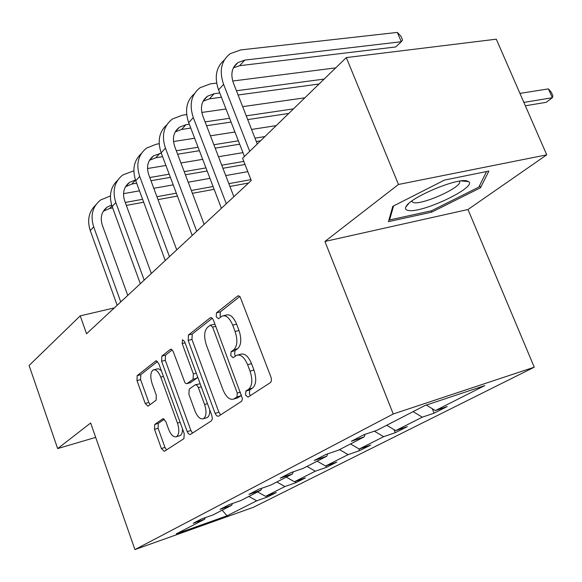 <?xml version="1.0" encoding="UTF-8"?>
<svg xmlns="http://www.w3.org/2000/svg" width="582" height="582" viewBox="0 0 582 582"><rect width="100%" height="100%" fill="white"/><g stroke="black" fill="none" stroke-linecap="round" stroke-linejoin="round"><path stroke-width="0.87" d="M245.546 395.018L247.997 397.128L270.354 382.643C271.568 381.53 271.729 379.595 270.856 376.845L240.148 296.878L238.816 295.896L237.543 296.122L216.482 312.81L216.228 316.783L218.505 318.74L222.098 316.077C226.056 314.862 229.599 317.888 232.72 325.149L235.113 331.5C237.812 340.034 237.376 346.115 233.804 349.746L231.076 351.724L230.799 355.667L233.164 357.697L236.619 355.311C240.715 354.074 244.382 357.217 247.634 364.732L250.056 371.163C252.784 379.784 252.319 385.815 248.645 389.263L245.844 391.104L245.546 395.018M238.031 354.925L240.497 354.256C244.607 353.012 248.281 356.14 251.533 363.641L253.956 370.057C256.684 378.656 256.204 384.68 252.523 388.129L249.714 389.969L249.409 393.876L250.435 395.549M239.799 296.507L220.367 311.85L220.105 315.815L220.745 317.015M223.633 315.691L225.983 315.102C229.955 313.887 233.498 316.899 236.619 324.145L239.013 330.481C241.719 339 241.275 345.075 237.689 348.698L234.953 350.677L234.67 354.613L235.492 356.053M154.717 424.445L154.499 429.341L161.396 448.54L164.284 451.37L183.934 438.646L184.21 433.597L158.748 363.524L155.911 360.84L137.177 375.652L136.996 380.599L145.209 403.464L147.981 406.171L156.1 400.241L156.318 395.243L152.149 383.705C150.061 376.794 150.411 372.204 153.19 369.919C155.947 369.134 158.471 371.542 160.77 377.136L177.459 423.121C179.547 429.974 179.22 434.499 176.477 436.711C173.589 437.497 170.948 434.972 168.562 429.138L165.812 421.528L162.924 418.734L154.717 424.445L158.311 423.383L158.086 428.265L164.982 447.427L166.532 449.915M90.654 423.005L57.647 448.584L29.1 365.481L80.229 315.851L86.558 333.741L251.249 180.536L242.592 158.253L346.305 57.589L398.459 184.472L324.923 241.457L393.236 413.984L134.929 549.583L90.654 423.005M215.1 413.366L216.65 415.846L218.49 416.254L241.377 401.42L242.199 400.081L242.33 398.335L213.579 320.478L212.561 318.623L211.31 317.648L210.138 317.837L188.473 335.006L188.175 340.419L215.1 413.366L218.868 412.231L220.614 414.871M211.506 420.771L190.285 434.521L188.437 433.794L187.215 431.633L161.614 361.277L161.847 356.104L170.271 349.433L171.545 349.396L173.24 351.615L184.923 382.665L185.869 383.538L186.989 383.633L193.057 379.26L193.362 373.95L182.188 343.584L182.53 339.735L184.64 341.649L211.855 415.497L212.372 418.734L211.506 420.771M57.647 448.584L95.681 437.38M324.923 241.457L467.986 209.505L546.745 154.834L398.459 184.472M546.745 154.834L496.293 39.183L346.305 57.589M205.293 517.631L204.638 519.239L193.224 523.283L201.598 518.94L213.099 514.874L231.709 505.271L220.025 509.381L229.053 504.696L240.824 500.564L260.911 490.197L248.951 494.373L258.714 489.309L270.761 485.112L292.513 473.886L280.262 478.128L290.862 472.628L303.193 468.372L326.815 456.179L314.28 460.478L325.818 454.491L338.44 450.177L364.194 436.886L351.368 441.236L363.968 434.696L376.889 430.331L424.969 405.516L484.806 385.582L435.358 410.565L447.252 406.542L434.092 413.162L422.27 417.178L395.68 430.607L407.349 426.613L395.258 432.702L383.662 436.675L359.21 449.028L370.647 445.084L359.501 450.694L348.138 454.622L325.564 466.022L336.774 462.123L326.458 467.31L315.328 471.194L294.434 481.751L305.412 477.902L295.845 482.711L284.94 486.545L265.538 496.344L276.29 492.547L267.393 497.021L256.713 500.804L227.024 515.805L176.23 533.905L204.638 519.239M393.236 413.984L534.254 367.191L253.323 507.329L134.929 549.583M257.586 491.914L265.538 496.344M276.828 481.976L284.94 486.545M232.4 503.525L231.709 505.271M286.249 477.116L294.434 481.751M306.976 466.422L315.328 471.194M261.645 488.283L260.911 490.197M317.132 461.177L325.564 466.022M339.524 449.617L348.138 454.622M293.292 471.791L292.513 473.886M350.51 443.95L359.21 449.028M374.372 431.182L383.662 436.675M327.644 453.865L326.815 456.179M386.703 425.267L395.68 430.607M413.089 411.649L422.27 417.178M365.074 434.325L364.194 436.886M426.3 405.072L435.358 410.565M467.986 209.505L534.254 367.191M114.334 307.907L80.229 315.851M248.834 496.431L256.713 500.804M227.024 515.805L222.157 510.196M432.302 408.709L434.092 413.162M394.043 429.632L395.258 432.702M358.745 448.758L359.501 450.694M325.92 465.898L326.458 467.31M295.358 481.43L295.845 482.711M266.956 495.849L267.393 497.021M431.691 212.146L480.528 187.753L488.873 171.086L444.466 180.085L392.806 206.341L388.434 221.669L431.691 212.146L431.153 210.844M212.241 318.259L192.256 334.039L191.958 339.444L218.868 412.231M236.976 396.939L237.26 393.076L212.619 327.106L210.371 325.156L207.483 327.39C204.158 331.012 203.795 336.92 206.392 345.111L222.935 389.62C226.085 397.07 229.672 400.22 233.702 399.063L236.976 396.939L240.817 395.804L241.399 394.822M214.969 324.181L210.684 325.076M236.314 398.284L234.117 398.823M240.817 395.804L237.943 397.688M172.17 349.898L165.535 355.136L165.295 360.294L190.889 430.505L192.533 433.066M190.372 382.68L196.803 378.213L197.567 376.729M194.999 411.001C197.509 417.025 200.317 419.6 203.424 418.734C206.399 416.37 206.792 411.619 204.602 404.497L198.04 386.804L196.672 385.037L195.123 384.877L189.194 389.111L188.895 394.341L194.999 411.001M206.29 417.869L207.156 417.607C209.062 416.494 209.92 413.875 209.738 409.743M200.179 383.814L195.632 384.68M164.379 419.156L158.311 423.383M179.365 435.831L180.122 435.598C181.751 434.659 182.537 432.411 182.486 428.847M161.345 370.661L158.34 368.726L154.07 369.679M157.555 361.437L140.779 374.684L140.589 379.617L148.803 402.446L150.091 404.643M479.597 185.563L480.528 187.753M525.35 105.793L546.163 102.33L552.333 97.732L548.433 88.886L519.944 93.396M523.873 102.41L552.333 97.732L552.9 95.877L551.343 92.356L548.433 88.886M233.397 67.825L239.66 65.693L395.651 46.967L401.282 41.737L397.353 32.417L240.715 49.921L230.268 53.682C221.24 60.688 219.021 70.917 223.597 84.375L249.7 151.349M224.368 59.982C216.097 67.097 214.169 77.064 218.57 89.89L244.44 156.456M257.273 144.001L233.44 83.11C230.356 74.089 231.862 67.236 237.958 62.558L244.738 60.113L401.282 41.737L402.591 40.034L401.027 36.317L397.353 32.417M216.657 83.081L210.328 83.888L200.113 87.707C191.26 94.648 188.99 104.615 193.311 117.593L226.303 203.744M194.439 93.709C186.473 100.759 184.559 110.413 188.692 122.657L221.4 208.305M233.862 196.709L202.9 116.211C199.99 107.51 201.525 100.839 207.512 96.197L214.14 93.724L219.77 92.975M203.125 101.159L209.462 98.86L221.422 97.238M238.089 94.982L319.082 84.012M236.438 90.756L324.159 79.079M335.698 67.876L232.727 81.029M186.691 114.589L182.304 115.207L172.323 119.063C163.644 125.93 161.345 135.635 165.434 148.163L196.731 231.25M166.852 124.795C159.177 131.765 157.286 141.113 161.17 152.84L192.213 235.455M204.151 224.346L174.775 146.693C172.025 138.29 173.582 131.794 179.445 127.203L185.92 124.708L189.288 124.213M175.233 131.896L181.606 129.451L190.765 128.084M206.559 125.727L231.076 122.067M247.721 119.579L288.745 113.461M205.09 121.885L229.606 118.284M246.251 115.833L293.452 108.885M304.866 97.805L242.65 106.644M225.998 109.009L201.801 112.442M466.982 180.951C456.921 177.605 409.015 198.011 405.909 206.894C404.948 208.873 405.785 210.058 408.418 210.466C422.176 213.419 477.502 187.091 468.597 181.62L466.982 180.951M411.51 201.292L413.627 202.631C423.005 204.842 461.3 187.513 459.722 181.7L459.54 181.155M486.537 171.559L478.841 187.098L431.495 210.771L389.562 219.967L393.585 205.941M389.183 219.043L389.562 219.967M159.184 143.747L156.383 144.183L146.635 148.054C138.123 154.841 135.81 164.291 139.687 176.404L169.449 256.633M141.361 153.539C133.94 160.414 132.07 169.478 135.744 180.733L165.273 260.518M176.732 249.86L148.788 174.862C146.177 166.736 147.748 160.406 153.495 155.874L161.279 153.131M149.45 160.319L155.831 157.758L162.604 156.66M177.626 154.23L199.408 150.709M215.187 148.163L239.675 144.198M256.306 141.513L260.547 140.822M176.302 150.731L198.084 147.253M213.87 144.729L238.358 140.815M254.989 138.16L264.934 136.574M276.203 125.625L251.577 129.444M234.939 132.019L210.437 135.81M194.65 138.254L173.516 141.528M133.845 170.802L122.809 174.942C114.472 181.635 112.144 190.845 115.833 202.565L144.198 280.124M117.724 180.194C110.544 186.968 108.696 195.77 112.173 206.581L140.327 283.725M151.342 273.475L124.708 200.965C122.227 193.1 123.799 186.931 129.437 182.457L135.468 179.969M125.545 186.684L131.91 184.028L136.654 183.206M150.978 180.726L170.388 177.372M185.403 174.775L207.156 171.013M222.928 168.285L245.007 164.466M149.785 177.517L169.195 174.2M184.21 171.625L205.97 167.9M221.742 165.201L243.829 161.418M242.956 152.644L218.483 156.718M202.703 159.344L180.937 162.967M165.914 165.463L147.515 168.533M110.42 195.974L100.657 199.939C92.487 206.537 90.159 215.515 93.673 226.871L120.758 301.927M95.739 204.988C88.791 211.652 86.965 220.192 90.268 230.61L117.157 305.274M127.764 295.409L102.33 225.219C99.966 217.603 101.544 211.586 107.066 207.177L111.642 205.002M103.312 211.208L109.649 208.465L112.661 207.92M126.345 205.41L143.696 202.23M158.013 199.611L177.408 196.061M192.409 193.311L214.154 189.332M229.912 186.444L248.572 183.024M125.261 202.463L142.619 199.306M156.929 196.709L176.331 193.188M191.333 190.467L213.077 186.516M228.835 183.657L250.9 179.649M247.801 171.654L225.729 175.568M209.964 178.354L188.212 182.202M173.203 184.865L153.794 188.299M139.476 190.831L123.522 193.653M252.523 388.129L248.645 389.263M253.956 370.057L250.056 371.163M251.533 363.641L247.634 364.732M234.953 350.677L231.076 351.724M237.689 348.698L233.804 349.746M239.013 330.481L235.113 331.5M236.619 324.145L232.72 325.149M220.367 311.85L216.482 312.81M238.656 295.852L237.543 296.122M249.714 389.969L245.844 391.104M191.958 339.444L188.175 340.419M192.256 334.039L188.473 335.006M211.106 317.597L210.138 317.837M240.395 392.152L237.26 393.076M215.762 326.306L212.619 327.106M190.889 430.505L187.215 431.633M165.295 360.294L161.614 361.277M165.535 355.136L161.847 356.104M171.064 349.222L170.271 349.433M190.874 382.49L187.149 383.538M196.803 378.213L193.057 379.26M196.25 373.149L193.362 373.95M185.076 342.834L182.188 343.584M207.49 403.646L204.602 404.497M201.277 386.804L198.397 387.627M163.346 418.647L162.8 418.807M180.114 422.328L177.459 423.121M163.433 376.409L160.77 377.136M148.803 402.446L145.209 403.464M140.589 379.617L136.996 380.599M140.779 374.684L137.177 375.652M156.471 360.76L155.729 360.956M164.982 447.427L161.396 448.54M158.086 428.265L154.499 429.341M223.597 84.375L218.57 89.89M244.738 60.113L239.66 65.693M193.311 117.593L188.692 122.657M214.14 93.724L209.462 98.86M165.434 148.163L161.17 152.84M185.92 124.708L181.606 129.451M139.687 176.404L135.744 180.733M159.832 153.364L155.831 157.758M115.833 202.565L112.173 206.581M135.504 180.078L131.91 184.028M93.673 226.871L90.268 230.61M111.948 205.948L109.649 208.465M238.344 295.823L237.805 295.954M210.83 317.576L210.371 317.692M237.529 397.928L233.702 399.063M170.832 349.215L170.468 349.309M190.721 382.585L186.989 383.633M207.156 417.607L203.424 418.734M180.122 435.598L176.477 436.711M237.958 62.558L233.666 67.301M207.512 96.197L203.278 100.875M179.445 127.203L175.284 131.801M408.6 203.671L405.909 206.894M459.496 181.162L459.722 181.7M461.155 180.929L468.597 181.62M153.495 155.874L149.523 160.268M129.437 182.457L125.741 186.538M107.066 207.177L103.625 210.982"/></g></svg>
